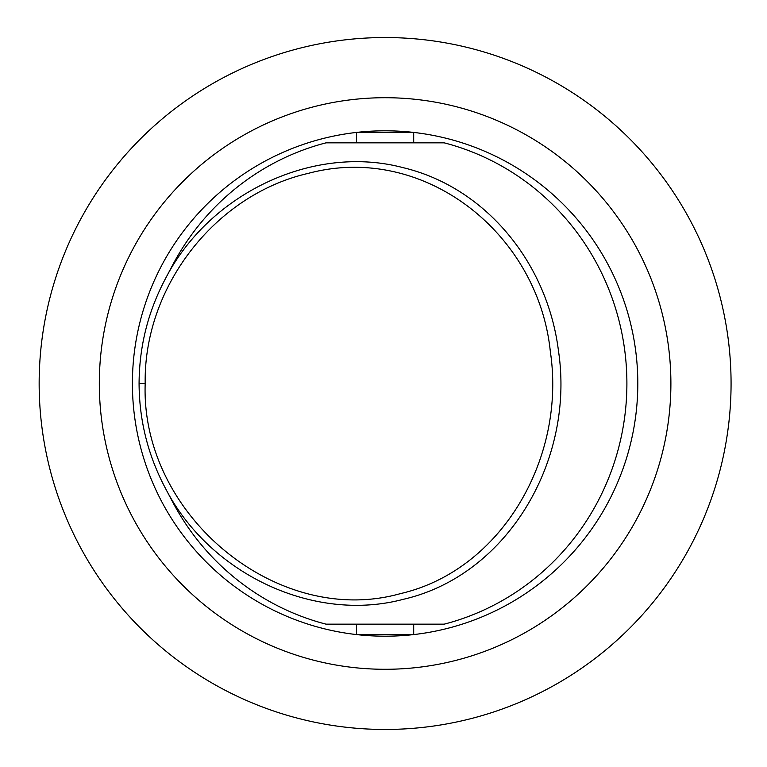 <?xml version="1.0" encoding="UTF-8"?>
<svg xmlns="http://www.w3.org/2000/svg" width="767" height="767" viewBox="0 0 767 767"><rect width="100%" height="100%" fill="white"/><g stroke="black" fill="none" stroke-linecap="round" stroke-linejoin="round"><path stroke-width="1.15" d="M145.184 383.529C143.573 286.695 215.422 194.607 308.219 173.38C423.537 142.518 538.242 232.89 550.342 351.65C566.314 458.062 501.436 570.351 400.441 593.62C277.616 628.221 140.524 515.041 145.184 383.529L139.076 383.529C139.258 420.048 147.801 454.515 164.713 486.949L165.356 488.148C209.123 573.476 313.118 623.197 403.126 599.363C507.639 575.528 575.029 460.181 558.453 350.759C547.533 263.234 485.914 187.282 402.867 167.599C313.003 143.86 209.103 193.591 165.384 278.795L164.713 280.051C147.81 312.485 139.258 346.972 139.076 383.529L139.076 383.529C139.268 420.556 148.031 455.425 165.356 488.148M166.008 277.635L172.412 265.468A248.182 241.787 90 0 1 326.042 142.835L444.179 142.835A248.182 241.787 90 0 1 626.898 383.5A248.182 241.787 90 0 1 444.179 624.165L326.042 624.165A248.182 241.787 90 0 1 172.412 501.532L165.883 489.135M637.808 383.5A252.698 252.698 0 0 1 258.757 602.344A252.698 252.698 0 0 1 258.757 164.656A252.698 252.698 0 0 1 637.808 383.5M412.905 132.336L357.317 132.336M357.317 634.664L412.905 634.664M99.317 383.5A285.794 285.794 0 0 1 528.003 135.999A285.794 285.794 0 0 1 528.003 631.001A285.794 285.794 0 0 1 99.317 383.5M39.155 383.5A345.955 345.955 0 0 1 558.088 83.891A345.955 345.955 0 0 1 558.088 683.109A345.955 345.955 0 0 1 39.155 383.5M139.076 383.529C139.268 346.463 148.031 311.555 165.384 278.805M413.691 634.577L413.691 624.165M356.53 634.577L356.53 624.165M413.691 142.835L413.691 132.423M356.53 142.835L356.53 132.423"/></g></svg>
